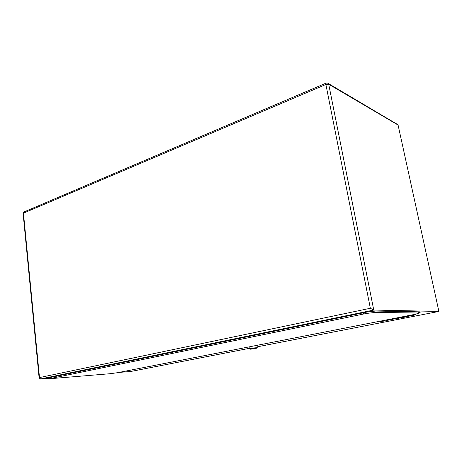 <?xml version="1.0" encoding="UTF-8"?>
<svg xmlns="http://www.w3.org/2000/svg" width="462" height="462" viewBox="0 0 462 462"><rect width="100%" height="100%" fill="white"/><g stroke="black" fill="none" stroke-linecap="round" stroke-linejoin="round"><path stroke-width="0.69" d="M253.39 348.03L249.382 348.891L257.253 347.643L253.39 348.03M253.442 348.487L250.156 349.18L255.509 348.51L256.572 348.157L254.435 348.342L250.317 349.226L256.04 348.394L253.442 348.487M328.263 83.426L397.99 124.763L438.9 311.428L257.138 346.835M418.982 312.572L420.408 312.098L420.12 311.856L375.514 311.047L366.747 312.098L49.099 377.737L47.546 378.199L49.134 378.234M386.093 320.461L392.307 319.56L386.088 320.414M405.417 316.788L409.476 316.054L405.422 316.868M395.963 318.474L391.857 319.277L398.539 318.37L395.963 318.474M380.151 321.621L386.538 320.715L380.145 321.575M415.557 314.847L410.909 315.817L415.557 314.847M414.079 314.922L409.863 315.754L411.417 315.685M40.604 379.065L39.484 377.575L370.351 308.258L373.735 310.071L438.9 311.428M413.865 314.547L418.601 313.415L419.121 313.132L418.647 313.017L375.184 312.399L366.308 313.479L49.157 378.794L110.193 373.718L117.406 372.736L413.865 314.547M373.654 310.054L40.234 379.002L39.108 377.691L39.484 377.575L23.441 213.178L23.112 213.519M398.082 125.052L328.684 84.263L327.933 83.172L326.472 82.969L325.826 83.576L325.889 84.482L328.684 84.263L373.752 310.071M325.999 83.131L24.047 211.971L23.441 213.178L325.889 84.482L370.351 308.258M23.909 212.035L23.106 213.456L39.114 377.679M251.438 348.926L255.388 348.313L251.438 348.926M118.971 372.436L130.913 371.425L249.301 348.36M398.042 318.064L404.804 317.14L398.042 318.064M411.411 315.61L414.102 315.044M396.003 318.543L393.185 319.098L395.992 318.468M387.162 320.281L391.083 319.739L387.144 320.201M373.781 310.071L40.899 379.065L49.145 378.361M363.588 313.998L363.328 312.762M50.658 377.419L50.716 378.332M418.612 313.017L418.318 311.827M374.896 311.059L375.184 312.399M249.07 346.898L249.388 348.885L249.07 346.898M250.202 349.151L249.44 348.839L250.202 349.151M256.624 348.169L257.253 347.643L256.624 348.169M418.797 311.833L419.115 313.103M49.105 377.737L49.168 378.765"/></g></svg>
